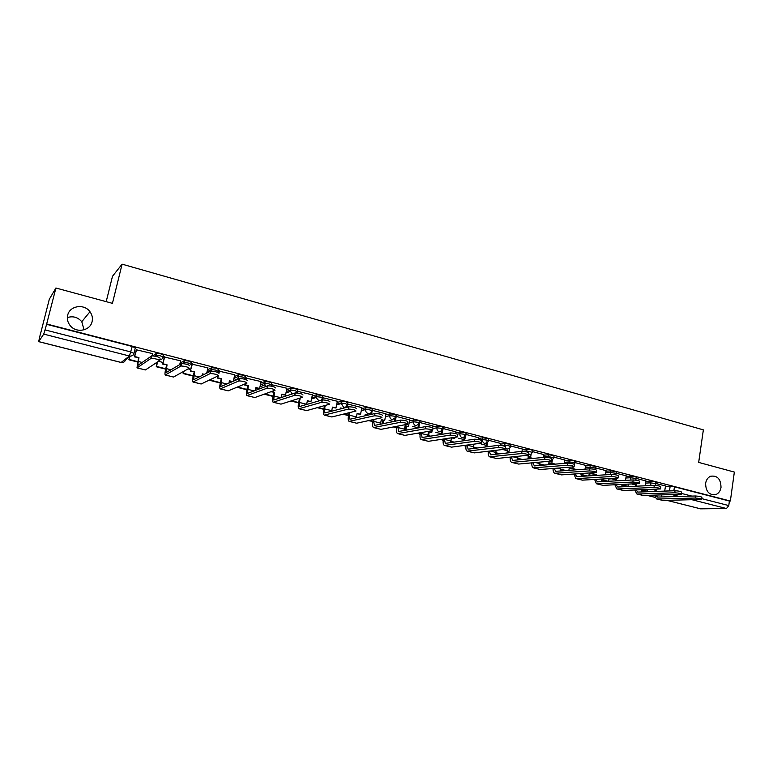 <?xml version="1.0" encoding="UTF-8"?>
<svg xmlns="http://www.w3.org/2000/svg" width="773" height="773" viewBox="0 0 773 773"><rect width="100%" height="100%" fill="white"/><g stroke="black" fill="none" stroke-linecap="round" stroke-linejoin="round"><path stroke-width="1.16" d="M92.093 321.616C90.257 330.776 76.363 333.463 70.275 325.713C67.695 322.525 66.836 319.017 67.695 315.191C69.667 305.644 84.305 303.46 89.977 311.732C92.18 314.785 92.886 318.08 92.093 321.616M721.016 487.386C720.397 490.99 718.677 493.396 715.837 494.575C709.189 495.348 705.778 491.589 705.623 483.328C706.222 479.869 707.855 477.511 710.522 476.265C717.296 475.24 720.803 478.941 721.016 487.386M163.171 356.981L163.586 355.242L160.678 353.831L156.61 353.3L155.914 355.309L160.224 355.773L163.132 357.165C162.407 359.232 160.929 360.102 158.697 359.754M190.97 364.122L191.366 362.421L188.593 361.059L184.496 360.527L183.839 362.508L188.148 362.981L190.921 364.334M218.257 371.137L218.624 369.475L215.996 368.151L211.686 367.677L211.251 369.581L215.57 370.054L218.199 371.369L217.793 372.393M245.041 378.026L245.399 376.403L242.896 375.118L238.586 374.634L238.161 376.519L242.48 377.002L244.983 378.287L244.635 379.205M271.342 384.78L271.69 383.195L269.313 381.959L264.994 381.466L264.588 383.34L268.907 383.833L271.284 385.07L270.908 386.036M297.18 391.428L297.508 389.882L295.257 388.674L290.928 388.181L290.532 390.036L294.861 390.529L297.112 391.727L296.619 392.906M322.554 397.95L322.863 396.433L320.737 395.264L316.408 394.761L316.022 396.607L320.351 397.109L322.486 398.279L321.297 400.221M347.483 404.366L347.782 402.878L345.763 401.747L341.434 401.235L341.057 403.062L345.396 403.574L347.415 404.704C346.806 406.666 345.531 407.497 343.56 407.207L341.057 403.062L336.738 404.25M371.977 410.666L372.267 409.217L370.354 408.115L366.025 407.603L365.668 409.41L369.996 409.932L371.9 411.023C371.32 412.966 370.064 413.797 368.132 413.516C366.344 412.869 365.513 411.555 365.639 409.574L361.271 410.637M396.066 416.869L396.346 415.43L394.53 414.367L390.191 413.855L389.843 415.652L394.172 416.164L395.998 417.227L392.269 419.71C390.452 419.034 389.64 417.681 389.843 415.652L385.447 416.608M419.758 422.976L420.029 421.536L418.28 420.512L413.942 419.99L413.603 421.778L417.932 422.3L419.691 423.324L416 425.797C414.202 425.14 413.41 423.797 413.603 421.778L409.178 422.647M443.045 428.976L443.306 427.546L441.625 426.561L437.296 426.029L436.958 427.807L441.296 428.329L442.977 429.315L441.789 434.329M465.935 434.88L466.196 433.45L464.573 432.503L460.244 431.972L459.925 433.73L464.254 434.262L465.877 435.209L464.476 440.639M488.449 440.687L488.71 439.257L487.145 438.339L482.816 437.808L482.507 439.557L486.835 440.088L488.391 440.997L487.56 442.523L486.835 446.591L487.357 446.726M510.595 446.398L510.847 444.968L509.339 444.089L505.02 443.547L504.711 445.277L509.03 445.818L510.538 446.697L509.513 448.408L506.972 449.161L505.397 448.098M532.375 452.012L532.616 450.582L531.167 449.741L526.848 449.19L526.548 450.91L532.326 452.302L531.119 454.166L528.645 454.717M553.797 457.539L554.038 456.109L552.637 455.297L548.318 454.746L548.038 456.457L553.748 457.819L552.386 459.8L551.845 463.22L554.792 464.167M574.88 462.969L575.112 461.549L573.759 460.766L569.45 460.215L569.17 461.906L573.479 462.457L574.832 463.24L574.387 464.293M595.625 468.322L595.848 466.902L594.543 466.148L590.243 465.588L589.963 467.269L594.273 467.829L595.577 468.583L595.21 469.511M616.033 473.588L616.255 472.168L614.999 471.433L610.699 470.883L610.428 472.554L614.738 473.115L615.994 473.839L615.608 474.815M636.131 478.767L636.343 477.347L635.126 476.651L630.836 476.091L630.575 477.743L634.875 478.313L636.092 479.009L635.628 480.11M655.91 483.869L656.122 482.458L654.944 481.782L650.653 481.212L650.402 482.864L654.692 483.425L655.871 484.101L655.262 485.396M67.357 317.568C73.068 315.819 77.88 317.21 81.783 321.723L84.035 329.829M55.907 288.01L112.433 303.345L122.095 264.163L703.362 429.875L698.676 462.409L734.35 472.081L730.359 501.03L46.67 323.984L55.907 288.01L49.308 299.257L40.583 333.559M155.914 363.01L157.074 363.31M202.284 374.857L203.019 375.04M229.233 381.736L230.364 382.026M256.655 388.123L255.699 388.49M106.201 301.654L112.491 276.29L122.095 264.163M40.486 333.53L38.66 341.647L43.723 334.11L45.037 329.907L130.898 351.966L133.961 353.396C133.227 355.483 131.71 356.353 129.429 356.005L43.723 334.11M46.67 323.984L45.037 329.907M665.369 486.468L670.162 486.256L669.476 490.874L670.355 490.894M730.359 501.03L729.403 501.049L728.775 505.581L726.475 508.528L700.58 508.837L666.819 500.344M645.957 480.951L636.189 478.4M625.473 480.362L626.236 475.83L616.091 473.211M606.071 470.651L595.683 467.945M585.644 465.375L574.938 462.583M564.899 460.012L553.864 457.143M528.413 456.138L526.065 455.461M543.805 454.572L532.442 451.606M507.388 450.756L503.194 449.606M521.968 451.345L522.442 449.026L510.663 445.982M486.024 445.287L481.135 443.953M500.575 443.412L488.526 440.262M478.429 437.692L466.013 434.455M455.597 433.547L455.983 431.856L443.122 428.542M432.996 425.962L419.845 422.522M404.25 430.474L405.1 425.691L408.424 426.541L409.777 419.932L396.163 416.405M385.998 413.826L372.055 410.27M361.89 407.603L347.55 404.028M337.357 401.274L322.612 397.68M312.379 394.829L297.219 391.244M286.967 388.268L271.632 384.712M261.1 381.591L245.534 377.978M234.75 374.799L218.962 371.117M207.927 367.88L191.907 364.131M180.602 360.836L164.34 357.02M152.774 353.657L136.261 349.773M152.841 355.851L156.378 353.377M180.07 363.117L184.283 360.595M207.473 369.861L211.686 367.677M234.364 376.548L238.586 374.634M260.752 383.147L264.994 381.466M286.667 389.669L290.928 388.181M312.118 396.105L316.408 394.761M337.115 402.443L341.434 401.235M361.667 408.685L366.025 407.603M385.804 414.83L390.191 413.855M409.516 420.879L413.942 419.99M432.832 426.831L437.296 426.029M455.751 432.687L460.244 431.972M478.284 438.455L482.816 437.808M500.45 444.127L505.02 443.547M507.272 451.422L508.064 451.335M522.248 449.722L526.848 449.19M528.307 456.775L529.747 456.63M543.699 455.22L548.318 454.746M549.004 462.041L551.062 461.858M564.792 460.631L569.45 460.215M568.87 470.351L569.382 467.221L572.039 467.018M585.557 465.955L590.243 465.588M605.984 471.201L610.699 470.883M626.091 476.371L630.836 476.091M645.88 481.453L650.653 481.212M664.683 491.106L665.505 485.975L655.958 483.512M255.757 388.162L256.307 388.259M46.477 324.274L132.231 346.468L135.285 347.918L134 353.242M729.403 501.049L674.452 486.826L670.162 486.256M463.8 439.508L458.708 438.204M441.054 433.682L435.895 432.358M417.932 427.759L412.695 426.416M393.612 421.527L389.099 420.377M368.296 415.043L365.098 414.222M342.507 408.434L340.671 407.97M217.754 376.48L217.174 376.325M190.66 369.533L188.129 368.885M163.055 362.469L158.504 361.3M134.937 355.261L133.236 354.826M655.726 495.097L657.504 497.068L695.497 495.986C699.41 496.256 701.555 496.73 701.923 497.416L701.671 499.194M656.818 498.991L662.848 500.44L701.633 499.455C701.256 498.778 699.111 498.305 695.198 498.034L657.214 499.02L656.519 498.914L654.47 495.135M652.509 489.299L656.2 489.908L655.968 491.425M653.658 489.261L656.2 489.908M641.706 490.13L647.204 491.213L641.735 489.821M647.455 489.502L647.204 491.213M654.828 491.464L655.05 489.956M661.282 494.923L661.456 496.962M636.034 489.956L637.783 492.082L675.071 490.729C679.013 490.99 681.177 491.483 681.554 492.188L681.293 493.966M637.097 494.015L643.204 495.483L681.255 494.247C680.878 493.551 678.713 493.058 674.761 492.788L637.483 494.044L636.807 493.947L634.826 490.005M636.556 484.884L632.643 484.227L636.556 484.884L636.363 486.188M645.967 480.932L645.223 485.782M621.821 485.077L628.024 486.333L621.859 484.768M628.372 484.12L628.024 486.333M635.232 486.236L635.435 484.942M641.745 489.724L641.851 491.937M616.042 484.719L617.753 487.019L654.296 485.376C658.287 485.647 660.461 486.14 660.838 486.864L660.567 488.652M617.067 488.971L623.26 490.459L660.529 488.942C660.152 488.227 657.968 487.734 653.987 487.463L617.443 488.99L616.786 488.894L614.864 484.777M613.888 478.342L613.772 479.057L612.67 479.115L616.612 479.782L616.448 480.845M613.772 479.057L616.612 479.782M621.898 484.439L621.946 486.826M601.636 479.946L607.134 481.347M601.665 479.627L608.187 481.289M608.998 478.622L608.583 481.27M615.347 480.903L615.511 479.84M595.732 479.386L597.403 481.869L633.184 479.946C637.203 480.207 639.406 480.709 639.773 481.463L639.503 483.251M596.717 483.84L602.998 485.347L639.455 483.55C639.078 482.816 636.884 482.304 632.855 482.043L597.085 483.859L596.437 483.763L594.601 479.453M593.645 472.699L593.461 473.859L592.389 473.936L596.341 474.603L596.215 475.405M593.461 473.859L596.341 474.603M601.752 479.038L601.723 481.637M606.071 470.622L605.404 474.815M581.112 474.728L586.234 476.033M581.151 474.409L587.267 475.965M589.335 472.989L588.871 475.868M595.133 475.472L595.268 474.67M575.112 473.955L576.726 476.632L611.704 474.419C615.762 474.68 617.985 475.192 618.361 475.965L618.081 477.753M576.04 478.622L582.398 480.149L618.033 478.072C617.646 477.308 615.434 476.796 611.375 476.526L576.397 478.642L575.769 478.555L574.01 474.023M573.093 466.921L572.822 468.583L571.769 468.66L575.75 469.337L575.663 469.849M572.822 468.583L575.75 469.337M581.286 473.53L581.17 476.352M585.654 465.346L585.035 469.153M560.27 469.433L564.986 470.631M560.299 469.114L566 470.554M574.61 469.926L574.697 469.414M554.154 468.409L555.71 471.317L589.857 468.796C593.954 469.047 596.196 469.578 596.572 470.371L596.292 472.168M555.024 473.318L561.478 474.873L596.234 472.496C595.848 471.704 593.616 471.182 589.519 470.921L554.763 473.26C553.526 472.68 552.975 471.095 553.101 468.496M551.845 463.22L554.821 463.984M560.502 467.916L560.299 470.979M564.899 459.993L564.338 463.356M539.081 464.051L543.39 465.143M539.119 463.723L544.376 465.056M549.12 461.365L548.559 464.699M532.877 462.766L534.356 465.916L567.633 463.075C571.769 463.327 574.03 463.868 574.416 464.689L574.126 466.486M533.66 467.936L540.211 469.511L574.068 466.824C573.682 466.013 571.421 465.481 567.285 465.22L533.409 467.868C532.172 467.269 531.66 465.597 531.863 462.853M531.148 454.138L530.529 457.771L529.534 457.867L532.085 458.524M530.529 457.771L533.09 458.428M539.38 462.177L539.081 465.51M543.805 454.543L543.322 457.423M517.543 458.573L521.427 459.558M517.581 458.244L522.384 459.471M528.423 456.07L527.93 458.93M511.262 456.998L512.644 460.418L545.023 457.258C549.197 457.51 551.478 458.051 551.874 458.901L551.574 460.698M511.948 462.457L518.586 464.061L551.507 461.056C551.12 460.215 548.83 459.674 544.656 459.413L511.697 462.399C510.46 461.761 509.987 459.993 510.286 457.094M509.533 448.398L508.856 452.224L507.89 452.34L509.446 452.736M508.856 452.224L510.422 452.63M517.92 456.302L517.524 459.945M495.648 453.007L499.097 453.886M495.696 452.678L500.025 453.78M507.397 450.678L506.991 453.007M489.299 451.103L490.565 454.833L522.017 451.335C526.229 451.577 528.529 452.137 528.935 453.017L528.626 454.824M489.869 456.891L496.604 458.515L528.558 455.191C528.162 454.321 525.853 453.761 521.64 453.509L489.638 456.833C488.391 456.157 487.966 454.292 488.352 451.21M496.111 450.301L495.609 454.273M500.585 443.383L500.237 445.345M473.395 447.354L476.39 448.108M473.434 447.016L477.289 448.002M486.033 445.209L485.724 446.939M485.888 446.717L486.623 442.649M486.874 441.219L487.058 440.233M466.998 445.074L468.119 449.152L498.595 445.306C502.846 445.548 505.175 446.127 505.59 447.026L505.271 448.833M467.423 451.229L474.255 452.881L505.204 449.219C504.788 448.321 502.46 447.751 498.208 447.499L467.192 451.171C465.955 450.466 465.578 448.475 466.08 445.219L466.08 445.2M465.568 434.687L465.462 435.276M473.955 444.146L473.337 448.495M476.12 443.857L475.192 443.982M478.429 437.663L478.11 439.431M450.756 441.596L453.287 442.243M451.248 439.315L450.881 441.286L454.157 442.117M463.568 440.774L464.322 436.639M464.544 435.412L464.718 434.465M444.33 438.909L445.296 443.383L474.767 439.18C479.047 439.412 481.405 440.001 481.83 440.929L481.502 442.736M444.601 445.48L451.529 447.142L481.434 443.142C481.009 442.214 478.651 441.634 474.361 441.383L444.378 445.422C443.19 444.717 442.852 442.726 443.364 439.451L443.441 439.045M451.442 437.827L450.688 442.61M452.147 437.721L454.698 438.378L451.422 437.905M454.901 437.305L454.698 438.378M428.986 433.508L428.59 435.614L427.749 435.75L429.778 436.262M427.749 435.75L428.145 433.653M428.59 435.614L430.619 436.127M440.91 434.474L441.663 430.474M441.837 429.508L442.011 428.6M421.285 432.58L422.077 437.508L450.495 432.928C454.824 433.16 457.201 433.759 457.645 434.726L457.307 436.532M421.382 439.624L428.416 441.315L457.23 436.948C456.795 435.991 454.408 435.402 450.079 435.16L421.169 439.566C420.029 438.871 419.729 436.88 420.27 433.576L420.435 432.725M419.497 423.855L418.734 427.846M432.097 430.735L431.759 432.513L428.493 431.672L427.662 436.61M433.006 425.923L432.658 427.749M406.356 427.604L405.922 429.846L405.11 430.001L405.864 430.184M417.7 433.199L418.522 433.054M405.11 430.001L405.545 427.749M405.922 429.846L406.666 430.039M428.426 432.03L431.759 432.513M417.884 428L418.618 424.164M418.753 423.498L418.918 422.638M397.863 426.097L398.453 431.527L425.788 426.57C430.146 426.802 432.561 427.411 433.015 428.406L432.677 430.223M397.766 433.663L404.897 435.383L432.6 430.648C432.136 429.662 429.72 429.054 425.363 428.822L397.564 433.614C396.481 432.928 396.22 430.928 396.781 427.604L397.042 426.252M396.085 417.198L395.303 421.179M393.254 426.986L396.066 427.343L396.665 428.261M382.152 423.875L382.577 421.739M394.046 426.831L396.066 427.343L396.249 426.406M383.35 421.575L382.925 423.71M405.033 426.049L408.424 426.541M394.491 421.353L395.206 417.7M395.264 417.381L395.428 416.57M374.055 419.42L373.668 421.353L374.432 425.45L400.617 420.097C405.023 420.319 407.458 420.947 407.941 421.971L407.593 423.788M373.736 427.604L380.983 429.353L407.506 424.232C407.023 423.218 404.579 422.589 400.182 422.358L373.543 427.556C372.518 426.889 372.296 424.879 372.886 421.527L373.272 419.594M372.306 410.25L371.494 414.309M386.007 413.787L384.693 420.473L381.311 419.604L380.451 424.222M368.373 420.657L372.857 421.44L369.127 420.493M373.224 419.604L372.857 421.44M381.244 419.961L384.693 420.473M370.711 414.483L371.523 410.424M349.85 412.54L349.319 415.159L349.976 419.266L375.031 413.487C379.437 413.729 381.91 414.367 382.432 415.41M349.28 421.44L356.643 423.218L381.978 417.691C381.456 416.657 378.983 416.019 374.576 415.777L349.106 421.391C348.14 420.734 347.956 418.715 348.565 415.343L349.096 412.724M347.947 403.96L347.29 407.187M361.899 407.564L360.537 414.299L357.097 413.42L356.247 417.816M343.038 414.222L348.517 415.613M343.753 414.038L348.584 415.265M357.029 413.777L360.537 414.299M346.546 407.381L347.193 404.192M325.249 405.429L324.544 408.859L324.815 412.956L348.961 406.762C353.358 407.004 355.851 407.661 356.459 408.733M324.399 415.169L331.868 416.966L355.995 411.023C355.387 409.97 352.884 409.313 348.488 409.062L324.225 415.12C323.327 414.473 323.191 412.453 323.829 409.052L324.534 405.622M323.172 397.564L322.689 399.863M337.366 401.226L335.965 408.009L332.467 407.12L331.627 411.265M317.239 407.661L323.771 409.323M317.916 407.468L323.839 408.975M332.39 407.477L335.965 408.009M321.993 400.008L322.438 397.873M298.107 398.713L300.079 398.839L299.315 402.443L299.499 406.55L322.389 399.902C326.776 400.153 329.308 400.82 329.994 401.921M299.074 408.782L306.659 410.608L329.52 404.24C328.825 403.148 326.293 402.482 321.906 402.221L298.909 408.743C298.078 408.105 297.991 406.076 298.649 402.646L299.402 399.052M298.784 398.501L300.079 398.839M297.953 391.041L297.537 393.003M312.398 394.781L310.959 401.612L307.393 400.704L306.591 404.55M290.957 400.984L298.591 402.917M291.595 400.781L298.658 402.569M307.316 401.071L310.959 401.612M296.929 392.926L297.19 391.698M270.888 391.756L274.434 392.278L273.729 400.028L295.315 392.916C299.682 393.167 302.253 393.863 303.026 394.984M273.294 402.279L280.995 404.134L302.533 397.312C301.76 396.201 299.19 395.515 294.813 395.254L273.14 402.24C272.376 401.622 272.328 399.583 273.014 396.134L273.797 392.5M271.516 391.534L274.434 392.278M272.28 384.413L271.883 386.239M286.976 388.21L285.508 395.109L281.874 394.182L281.13 397.641M264.192 394.182L272.956 396.404M264.791 393.959L273.024 396.056M281.797 394.549L285.508 395.109M271.333 386.123L271.661 384.596M244.741 384.007L244.007 384.886L248.317 385.601L247.495 393.399L267.709 385.785C272.067 386.056 274.676 386.761 275.536 387.911M247.041 395.66L254.858 397.544L275.033 390.259C274.164 389.128 271.555 388.423 267.197 388.152L246.896 395.621C246.201 395.013 246.21 392.974 246.916 389.495L247.727 385.833M244.597 384.645L248.317 385.601M246.143 377.668L245.727 379.524M261.11 381.533L259.593 388.481L255.902 387.534L255.245 390.529M236.915 387.244L246.858 389.776M237.475 387.012L246.935 389.418M255.815 387.901L259.593 388.481M244.007 384.886L244.152 384.249M245.234 379.369L245.563 377.852M192.419 363.793L190.284 371.156L194.641 371.871L193.569 379.756L210.604 371.195L210.324 373.523C214.662 373.813 217.358 374.547 218.411 375.736L217.387 378.084L221.725 378.799L220.778 386.635L239.572 378.528C243.92 378.799 246.568 379.524 247.524 380.693M220.305 388.916L228.248 390.838L246.993 383.07C246.036 381.91 243.389 381.186 239.041 380.905L220.179 388.887C219.551 388.288 219.609 386.239 220.344 382.741L221.175 379.05M217.938 377.823L221.725 378.799M219.522 370.789L219.01 373.059M232.547 381.562L229.446 380.77L228.914 383.157M234.77 374.731L233.32 381.224M210.159 379.688L209.56 380.297L220.286 383.022M210.082 380.045L220.363 382.664M229.359 381.147L231.977 381.814M217.387 378.084L217.86 375.997M218.595 372.76L219.001 370.992M210.874 371.117C215.213 371.407 217.899 372.142 218.952 373.34M210.324 373.523L192.96 382.017C192.409 381.437 192.516 379.388 193.279 375.852L194.139 372.142M190.786 370.885L194.641 371.871M204.372 374.354L202.507 373.881L202.139 375.485M207.947 367.803L206.72 373.166M184.129 371.117L183.153 373.581L193.221 376.142M183.153 373.581L183.665 371.388M183.626 373.32L193.298 375.784M202.42 374.258L203.85 374.625M190.284 371.156L191.936 363.996M218.411 375.736L201.154 383.997L193.076 382.046M164.813 356.662L162.678 364.102L167.055 364.817L165.847 372.741L181.597 363.561C185.935 363.861 188.67 364.624 189.81 365.842M165.335 375.05L173.538 377.04L189.259 368.257C188.11 367.049 185.365 366.286 181.037 365.987L165.229 375.031C164.765 374.461 164.92 372.402 165.722 368.847L166.601 365.098M163.122 363.812L167.055 364.817M175.645 367.011L174.93 367.436M180.621 360.74L179.732 364.585M157.798 361.764L156.262 366.74L165.654 369.127M156.262 366.74L157.373 362.054M156.687 366.47L165.731 368.769M162.678 364.102L164.378 356.865M136.686 349.396L134.541 356.904L138.956 357.628L137.604 365.59L151.74 355.86C156.059 356.16 158.852 356.942 160.098 358.199M137.072 367.929L145.411 369.938L159.518 360.633C158.272 359.387 155.479 358.614 151.16 358.305L136.985 367.9L138.541 357.928M134.946 356.604L138.956 357.628M152.793 353.561L152.252 355.831M129.99 356.469L128.878 359.783L137.565 361.996M128.878 359.783L129.613 356.759M129.265 359.493L137.652 361.629M134.541 356.904L136.309 349.599M130.434 356.121L125.506 359.938C124.801 361.948 123.342 362.779 121.148 362.44L129.429 356.005L132.231 346.468M38.708 341.618L121.013 362.411M644.991 490.971L644.875 491.773L654.837 491.406M664.683 491.048L669.466 490.932M647.233 495.358L654.963 497.319M666.944 500.344L700.58 508.837M726.475 508.528L692.077 499.745M679.196 496.45L671.901 494.585M154.755 356.111L155.914 355.309L155.827 356.334M181.201 364.073L183.839 362.508L183.771 363.668M207.048 371.736L211.251 369.581L211.242 371.088M233.948 378.403L238.161 376.519L238.49 378.963M260.356 385.002L264.588 383.34L265.506 386.606M286.271 391.505L290.532 390.036L290.503 391.38L292.271 393.921M311.732 397.931L316.022 396.607L315.954 397.573L319.065 400.878M361.31 410.482L365.668 409.41L366.044 407.593M433.006 428.493L436.958 427.807C436.774 429.807 437.557 431.131 439.325 431.788L442.533 430.329M457.384 434.126L459.925 433.73C459.742 435.711 460.524 437.025 462.254 437.673L465.24 436.494M480.168 439.876L482.507 439.557C482.333 441.518 483.096 442.823 484.806 443.46L487.56 442.523M502.121 445.606L504.711 445.277L504.672 446.214M522.886 451.316L526.548 450.91L526.51 451.828M528.017 458.428L530.684 458.167M543.409 456.911L548.038 456.457L548.009 457.471M548.724 463.684L551.381 463.452M564.512 462.312L569.17 461.906L569.179 463.114M569.112 468.863L571.769 468.66M585.277 467.626L589.963 467.269L590.041 468.786M589.181 473.955L592.418 473.743M605.723 472.863L610.428 472.554L610.651 474.487M608.94 478.98L612.728 478.767M625.83 478.014L630.575 477.743L630.99 480.062M645.639 483.096L650.402 482.864L651.05 485.521M552.386 459.8L551.651 460.206M486.188 451.471L488.285 451.355M463.8 445.499L465.935 446.156M441.344 439.354L443.2 440.571M418.753 433.18L420.106 434.629M151.73 365.774L152.61 365.194M674.452 486.826L673.863 490.768M681.371 493.406L691.825 496.092M701.749 498.633L728.775 505.581M695.198 498.034L695.497 495.986M662.848 500.44L657.214 499.02M674.761 492.788L675.071 490.729M643.204 495.483L637.483 494.044M653.987 487.463L654.296 485.376M623.26 490.459L617.443 488.99M632.855 482.043L633.184 479.946M601.703 479.366L600.65 479.105M602.998 485.347L597.085 483.859M611.375 476.526L611.704 474.419M581.19 474.149L579.296 473.665M582.398 480.149L576.397 478.642M589.519 470.921L589.857 468.796M560.348 468.844L557.584 468.148M561.478 474.873L555.372 473.337M567.285 465.22L567.633 463.075M539.158 463.462L535.496 462.525M540.211 469.511L534.008 467.945M544.656 459.413L545.023 457.258M517.63 457.983L513.03 456.814M518.586 464.061L512.286 462.467M521.64 453.509L522.017 451.335M495.735 452.408L490.179 450.997M496.604 458.515L490.198 456.901M498.208 447.499L498.595 445.306M473.482 446.746L466.989 445.103M474.255 452.881L467.742 451.239M474.361 441.383L474.767 439.18M450.852 440.997L444.253 439.315M451.529 447.142L444.9 445.47M450.079 435.16L450.495 432.928M427.836 435.141L421.13 433.431M428.416 441.315L421.671 439.615M425.363 428.822L425.788 426.57M404.424 429.179L397.602 427.44M404.897 435.383L398.047 433.653M400.182 422.358L400.617 420.097M380.616 423.121L373.668 421.353M380.983 429.353L374.006 427.595M374.538 415.787L374.992 413.497M356.382 416.956L349.319 415.159M356.643 423.218L349.541 421.42M348.41 409.081L348.874 406.782M331.733 410.685L324.544 408.859M331.868 416.966L324.641 415.149M321.781 402.25L322.264 399.931M306.639 404.308L299.315 402.443M306.659 410.608L299.306 408.753M294.658 395.293L295.151 392.955M280.841 397.737L273.642 395.911M280.995 404.134L273.507 402.25M267.004 388.201L267.516 385.843M254.143 390.945L247.505 389.263M254.858 397.544L247.234 395.621M238.809 380.973L239.34 378.586M226.933 384.026L220.894 382.49M228.248 390.838L220.489 388.877M210.053 373.601L210.604 371.195M199.212 376.973L193.781 375.591M201.154 383.997L193.24 382.007M180.737 366.073L181.297 363.658M170.968 369.784L166.176 368.566M173.538 377.04L165.48 375.002M150.832 358.401L151.411 355.957M142.174 362.46L138.048 361.406M145.411 369.938L137.198 367.871M715.837 494.575L711.807 494.701M341.482 401.226L340.99 403.632L336.622 404.82M316.486 394.742L315.954 397.573L311.529 398.926M291.034 388.152L290.503 391.38L285.971 392.935M265.129 381.427L264.627 385.031L259.95 386.848M238.741 374.586L238.297 378.538L233.446 380.674M211.87 367.619L211.3 371.088M184.496 360.527L183.877 363.687M156.61 353.3L155.972 356.372M486.043 451.49L488.159 451.374M463.597 445.528L465.945 446.108M441.141 439.393L443.2 440.591M418.57 433.209L420.097 434.716M395.902 427.382L396.636 428.435M229.03 382.616L231.262 381.63M644.605 490.874L644.46 491.841M38.679 341.656L121.052 362.46M121.09 362.469L121.95 362.556M647.107 495.367L654.982 497.358M89.977 311.732L81.783 321.723M375.031 413.487L374.576 415.777M348.961 406.762L348.488 409.062M322.389 399.902L321.906 402.221M295.315 392.916L294.813 395.254M267.709 385.785L267.197 388.152M239.572 378.528L239.041 380.905M181.597 363.561L181.037 365.987M151.74 355.86L151.16 358.305"/></g></svg>
